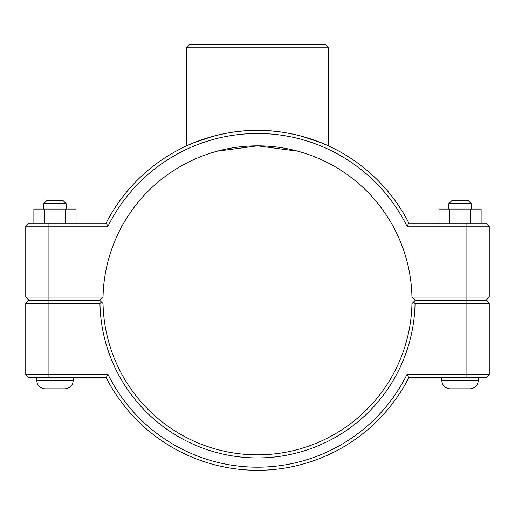 <?xml version="1.0" encoding="UTF-8"?>
<svg xmlns="http://www.w3.org/2000/svg" width="515" height="515" viewBox="0 0 515 515"><rect width="100%" height="100%" fill="white"/><g stroke="black" fill="none" stroke-linecap="round" stroke-linejoin="round"><path stroke-width="0.77" d="M28.84 223.092L25.75 226.182L108.028 226.182A166.86 166.86 0 0 1 406.972 226.182L408.878 223.092A169.95 169.95 0 0 0 106.122 223.092L28.84 223.092L25.75 226.182L25.75 297.11L28.84 300.2L99.91 300.2L103.032 297.11A154.5 154.5 0 0 1 257.5 145.842A154.5 154.5 0 0 1 411.968 297.11L415.09 300.2L486.16 300.2L489.25 297.11L411.968 297.11M212.553 136.443L193.408 142.938L186.379 145.99C185.69 146.157 219.075 129.819 257.5 130.392C295.925 129.819 329.31 146.157 328.622 145.99C329.31 146.157 295.925 129.819 257.5 130.392C219.075 129.819 185.69 146.157 186.379 145.99L186.379 47.798L328.622 47.798L325.532 44.708L189.469 44.708L186.379 47.798M328.622 47.798L328.622 145.99L321.592 142.938L302.447 136.443M478.293 377.592L478.293 380.398C477.798 385.516 474.985 388.323 469.867 388.825L450.207 388.825C445.082 388.323 442.276 385.516 441.773 380.398L478.293 380.398C477.798 385.516 474.985 388.323 469.867 388.825M448.797 203.708L451.887 200.618L468.18 200.618L471.27 203.708L448.797 203.708L448.797 209.045M449.395 223.092L449.395 209.045L438.954 209.045L438.954 223.092M470.478 223.092L470.478 209.045L449.395 209.045M481.119 223.092L481.119 209.045L470.478 209.045M73.227 377.592L73.227 380.398L36.707 380.398L36.707 377.592M43.73 203.708L66.203 203.708L63.113 200.618L46.82 200.618L43.73 203.708L43.73 209.045M66.203 209.045L66.203 203.708M76.046 223.092L76.046 209.045L65.605 209.045L65.605 223.092M44.522 223.092L44.522 209.045L65.605 209.045M33.881 223.092L33.881 209.045L44.522 209.045M45.133 388.825C40.016 388.323 37.202 385.516 36.707 380.398C37.202 385.516 40.016 388.323 45.133 388.825L64.793 388.825C69.918 388.323 72.724 385.516 73.227 380.398C72.724 385.516 69.918 388.323 64.793 388.825M466.075 300.477L486.16 300.477L489.25 303.567L466.075 303.567L466.075 374.502L406.972 374.502A166.86 166.86 0 0 1 108.028 374.502L25.75 374.502L25.75 303.567L99.942 303.567A157.59 157.59 0 0 0 257.5 457.932A157.59 157.59 0 0 0 415.058 303.567L466.075 303.567L466.075 300.477L415.09 300.477L413.532 302.022L415.058 303.567M406.972 374.502L408.878 377.592L486.16 377.592L489.25 374.502L489.25 303.567M489.25 374.502L466.075 374.502L466.075 377.592M413.532 302.022L411.968 303.567A154.5 154.5 0 0 1 257.5 454.842A154.5 154.5 0 0 1 103.032 303.567L99.91 300.477L28.84 300.477L25.75 303.567M99.942 303.567L101.468 302.022M108.028 374.502L106.122 377.592A169.95 169.95 0 0 0 408.878 377.592M106.122 377.592L28.84 377.592L25.75 374.502M103.032 297.11L25.75 297.11M217.143 151.204L257.5 145.842L297.857 151.204M406.972 226.182L489.25 226.182L489.25 297.11M108.028 226.182L106.122 223.092M408.878 223.092L486.16 223.092L489.25 226.182M48.925 377.592L48.925 300.477M466.075 300.2L466.075 223.092M48.925 300.2L48.925 223.092M441.773 377.592L441.773 380.398C442.276 385.516 445.082 388.323 450.207 388.825M471.27 203.708L471.27 209.045"/></g></svg>
